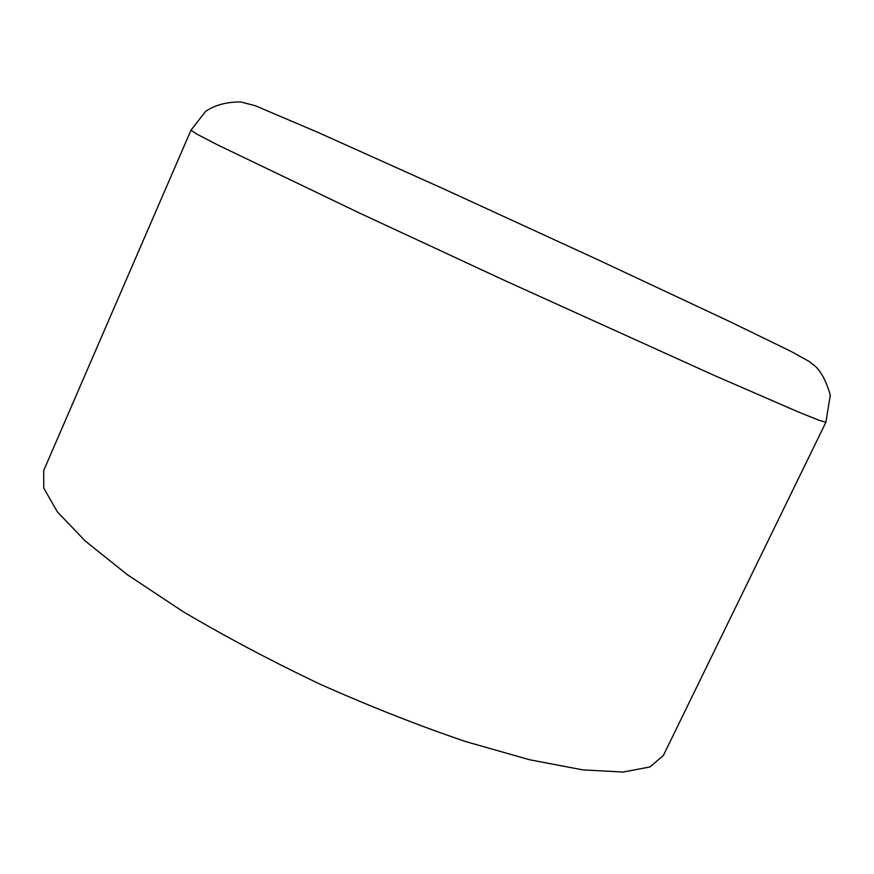 <?xml version="1.0" encoding="UTF-8"?>
<svg xmlns="http://www.w3.org/2000/svg" width="874" height="874" viewBox="0 0 874 874"><rect width="100%" height="100%" fill="white"/><g stroke="black" fill="none" stroke-linecap="round" stroke-linejoin="round"><path stroke-width="1.31" d="M190.98 130.193L43.7 470.529L43.744 488.096L57.302 511.782L85.248 541.039L127.517 574.819L182.808 611.45C225.372 636.665 271.322 661.006 320.671 684.462C370.587 706.662 418.974 725.715 465.82 741.622L529.611 759.757L582.761 769.874L623.173 772.048L649.972 766.935L663.344 755.529L825.897 422.229L818.883 420.219L798.006 411.829L713.479 375.088L506.155 281.177L360.787 213.649L217.025 144.603L197.076 134.214L190.98 130.193L205.608 111.391C214.928 105.022 226.683 101.876 240.885 101.952L255.405 105.776L317.328 132.116L443.981 189.024L599.335 260.408L730.052 321.73L790.751 351.25L809.127 361.443L814.918 365.988C821.112 371.461 826.236 381.151 830.3 395.07L825.897 422.229"/></g></svg>
